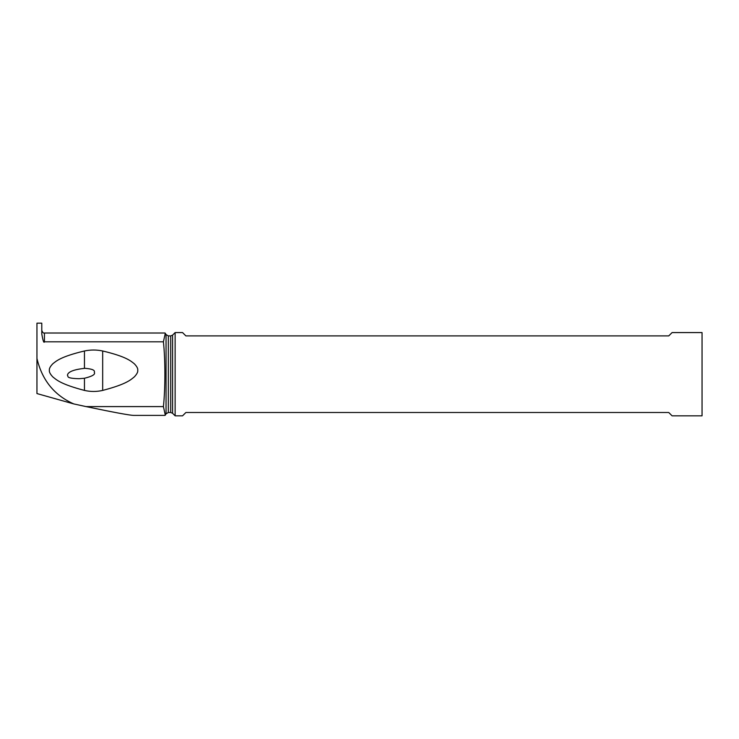 <?xml version="1.0" encoding="UTF-8"?>
<svg xmlns="http://www.w3.org/2000/svg" width="739" height="739" viewBox="0 0 739 739"><rect width="100%" height="100%" fill="white"/><g stroke="black" fill="none" stroke-linecap="round" stroke-linejoin="round"><path stroke-width="1.11" d="M165.056 333.012L44.442 333.012L44.442 341.815C43.86 343.386 42.973 340.753 41.781 333.926L41.781 323.174L36.95 323.174L36.95 393.564L73.734 403.919L86.047 406.598C113.769 412.362 129.639 415.3 133.639 415.401L165.056 415.401M44.442 341.815L163.421 341.815L165.287 333.271L166.044 334.573L166.044 413.831L165.287 415.142L163.421 406.598L86.047 406.598M36.95 358.461C42.058 380.151 54.316 395.3 73.734 403.919M163.421 406.598C165.351 388.548 165.351 359.81 163.421 341.815M102.675 390.414C96.597 391.818 90.518 391.818 84.449 390.414C60.33 384.104 56.229 379.624 52.737 376.835C50.206 374.11 49.079 371.92 49.365 370.285C49.088 368.632 50.224 366.47 52.774 363.8C56.247 361.085 60.515 356.706 84.449 350.979C90.527 349.704 96.606 349.704 102.675 350.979C126.609 356.706 130.868 361.085 134.341 363.791C136.9 366.461 138.036 368.622 137.759 370.276C138.045 371.92 136.918 374.1 134.387 376.825C130.905 379.624 126.794 384.104 102.675 390.414L102.675 350.979M175.134 415.826L175.134 332.578L182.561 332.578L185.886 335.903L668.749 335.903L672.084 332.578L702.05 332.578L702.05 415.826L672.084 415.826L668.749 412.501L185.886 412.501L182.561 415.826L175.134 415.826L172.584 413.277L172.584 335.127L170.7 335.903L170.7 412.501L172.584 413.277M84.449 390.414L84.449 378.257L79.027 378.71C64.81 378.313 68.782 376.16 67.452 375.301C67.665 374.821 66.787 370.294 84.449 368.364L84.449 350.979M83.627 368.41L85.262 368.336C92.209 368.9 95.22 370.239 94.296 372.354C95.599 374.368 92.32 376.336 84.449 378.257M166.044 413.831L168.344 412.501L168.344 335.903L166.044 334.573M44.442 333.012C43.527 333.437 42.64 332.55 41.781 330.342M168.344 412.501L170.7 412.501M168.344 335.903L170.7 335.903M172.584 335.127L175.134 332.578"/></g></svg>

